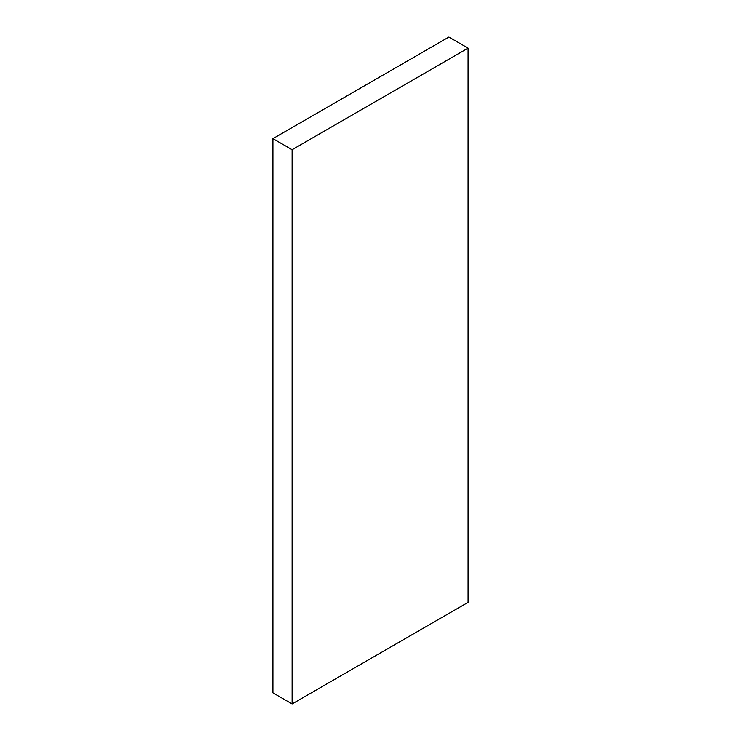 <?xml version="1.0" encoding="UTF-8"?>
<svg xmlns="http://www.w3.org/2000/svg" width="741" height="741" viewBox="0 0 741 741"><rect width="100%" height="100%" fill="white"/><g stroke="black" fill="none" stroke-linecap="round" stroke-linejoin="round"><path stroke-width="1.11" d="M272.91 138.65L292.102 149.738L468.09 48.137L448.898 37.05L272.91 138.65L272.91 692.863L292.102 703.95L468.09 602.35L468.09 48.137M292.102 703.95L292.102 149.738"/></g></svg>
